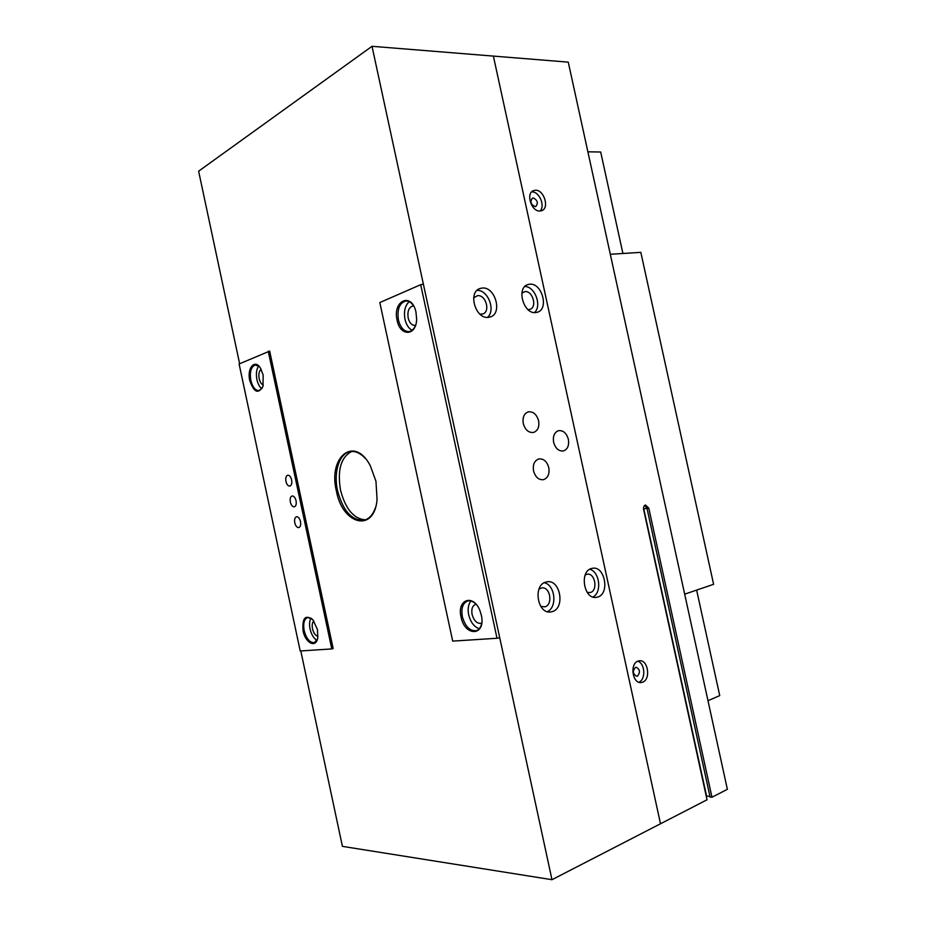 <?xml version="1.0" encoding="UTF-8"?>
<svg xmlns="http://www.w3.org/2000/svg" width="926" height="926" viewBox="0 0 926 926"><rect width="100%" height="100%" fill="white"/><g stroke="black" fill="none" stroke-linecap="round" stroke-linejoin="round"><path stroke-width="1.39" d="M622.909 253.481L600.685 152.003L587.883 151.818M538.608 420.774C536.675 414.327 533.237 411.364 528.283 411.862C524.035 413.528 522.368 417.406 523.259 423.529C525.192 429.942 528.619 432.917 533.526 432.454C537.821 430.81 539.522 426.909 538.608 420.774M568.379 439.341C566.538 433.136 563.263 430.231 558.575 430.659C554.385 432.257 552.729 436.123 553.621 442.258C555.461 448.439 558.714 451.344 563.367 450.962C567.603 449.376 569.282 445.499 568.379 439.341M548.794 467.665C546.965 461.449 543.655 458.532 538.874 458.926C534.429 460.558 532.647 464.563 533.55 470.94C535.378 477.133 538.666 480.05 543.4 479.691C547.914 478.071 549.708 474.066 548.794 467.665M527.97 309.585L529.857 309.365C537.45 307.409 532.786 290.486 524.961 291.609L521.894 293.091M587.223 592.42L590.371 592.513C598.242 590.499 595.059 572.615 587.13 574.247L585.197 574.965M540.796 606.437L544.951 606.819C553.331 604.666 550.125 586.239 541.675 587.917L538.99 589.086M479.969 314.169L482.678 314.007C490.734 311.865 485.861 294.491 477.527 295.672L473.672 297.848M529.672 284.224L527.878 284.595C515.979 287.766 523.618 314.585 535.83 312.548L537.346 312.236C549.268 309.191 541.976 282.534 529.672 284.224M545.877 582.072C532.693 585.128 537.474 614.447 550.785 611.947L552.278 611.623C565.439 608.162 560.323 579.144 547.046 581.817L545.877 582.072M591.506 568.506C579.12 571.354 583.924 599.793 596.402 597.363L597.71 597.062C610.06 593.844 604.967 565.693 592.536 568.275L591.506 568.506M482.133 288.055L480.096 288.484C467.491 291.968 475.501 319.493 488.488 317.34L490.201 316.981C502.864 313.659 495.236 286.273 482.133 288.055M397.115 320.234C392.3 300.684 411.561 291.678 415.948 311.981L416.642 318.938C416.526 336.184 400.125 336.89 397.115 320.234M413.598 305.904C411.341 302.466 408.748 300.811 405.843 300.962C399.465 302.964 396.988 309.284 398.411 319.933C400.437 327.63 403.944 331.52 408.933 331.612C411.815 331.207 414.015 329.112 415.543 325.327M461.044 616.959C456.692 599.597 473.209 593.439 479.876 610.465L481.497 615.836C485.756 636.243 464.713 636.88 461.044 616.959M476.207 604.423C473.302 601.414 470.408 600.279 467.526 601.02C462.711 603.173 460.986 608.405 462.352 616.693C465.28 626.67 469.968 631.312 476.415 630.641C479.228 629.645 481.011 627.064 481.775 622.92M303.08 630.884C302.061 617.816 305.395 614.169 313.057 619.957L317.468 629.622L317.78 637.609C316.322 648.547 305.383 643.338 303.08 630.884M311.9 618.73L307.617 617.515C304.122 619.147 302.976 623.522 304.168 630.664C306.437 638.882 309.816 642.852 314.319 642.598L317.398 639.287M249.765 380.609C246.756 368.189 254.777 358.559 260.472 368.154L263.192 375.111L262.984 386.292C258.354 394.418 253.944 392.531 249.765 380.609M259.477 366.789L255.414 364.971C251.085 366.58 249.557 371.72 250.842 380.366C252.566 387.08 255.275 390.494 258.967 390.587L262.394 387.844M336.381 490.942C327.862 456.877 354.392 435.035 370.261 465.651L375.968 481.277L377.067 499.6C374.289 533.156 342.412 524.741 336.381 490.942M365.562 458.717C360.527 453.184 355.41 450.823 350.236 451.633C339.286 453.219 333.348 472.214 337.55 490.687C342.979 510.863 351.787 520.713 363.987 520.25C369.069 519 372.877 514.844 375.4 507.807M351.753 451.46C340.976 457.039 337.226 469.922 340.502 490.085C345.491 509.08 353.801 519 365.446 519.822M291.609 479.899C290.776 476.763 289.491 475.2 287.743 475.212C286.007 475.918 285.416 477.99 285.949 481.427C286.782 484.576 288.079 486.138 289.826 486.115C291.551 485.409 292.141 483.337 291.609 479.899M296.054 500.711C295.197 497.517 293.889 495.942 292.118 495.966C290.405 496.672 289.826 498.72 290.359 502.1C291.215 505.307 292.523 506.881 294.306 506.846C296.007 506.152 296.586 504.103 296.054 500.711M300.499 521.546C299.619 518.294 298.288 516.696 296.482 516.731C294.815 517.437 294.236 519.463 294.769 522.796C295.649 526.049 296.98 527.646 298.797 527.6C300.452 526.894 301.031 524.88 300.499 521.546M413.621 305.962L412.915 305.95C408.852 307.224 407.278 311.24 408.169 318C409.454 322.873 411.688 325.35 414.871 325.408L415.566 325.269M476.161 604.365L475.397 604.504C472.329 605.882 471.23 609.204 472.086 614.459C473.95 620.79 476.936 623.742 481.045 623.302L481.763 623.001M261.12 369.266C259.072 371.025 258.423 374.162 259.187 378.688C260.021 382.125 261.387 384.255 263.308 385.054M313.798 620.918C312.259 622.48 311.83 625.096 312.502 628.777C313.625 633.118 315.43 635.664 317.942 636.405M310.939 618.082C309.469 620.825 309.18 624.46 310.071 628.986C311.402 634.518 313.671 638.303 316.9 640.352M409.234 301.656C405.056 305.464 403.643 311.344 404.986 319.296C406.282 324.783 408.655 328.441 412.116 330.293M470.964 601.02C468.301 604.261 467.537 608.845 468.672 614.771C470.616 622.295 474.158 626.937 479.286 628.708M258.655 366.048C256.433 369.324 255.854 373.849 256.919 379.614C257.891 383.862 259.511 386.906 261.803 388.758M551.977 879.7L499.716 637.701L497.019 638.257L420.693 284.699L423.367 284.085L372.02 46.3L493.373 56.092L660.504 823.77L493.373 56.092L568.263 62.135L727.373 789.311L711.978 797.24L648.802 508.166L645.515 504.994C643.906 505.561 643.281 507.066 643.628 509.52L707.036 799.786L551.977 879.7L342.412 846.364L300.8 650.943M331.786 648.929L300.209 650.978L239.105 363.976L269.663 351.104L333.152 648.524L331.786 648.929L268.251 351.255M499.716 637.701L423.367 284.085M420.693 284.699L379.822 302.547L452.698 641.116L497.019 638.257M372.02 46.3L198.627 171.194L239.637 363.744M487.446 317.386C496.012 310.499 488.014 289.653 477.04 290.37M592.953 597.015C602.155 592.571 599.701 571.62 589.735 569.282M547.324 611.658C557.556 607.317 555.195 584.908 544.303 582.72M534.476 312.56C542.185 305.997 534.973 286.354 524.868 286.493M709.941 796.348L706.573 796.105L643.524 507.807M533.214 197.956L532.45 198.106C529.869 201.625 530.76 204.449 535.101 206.591L535.841 206.452C538.434 202.944 537.555 200.12 533.214 197.956M635.479 667.38C632.342 671.153 632.771 674.116 636.752 676.269L637.389 676.13C640.503 672.322 640.074 669.359 636.081 667.229L635.479 667.38M638.026 661.106C629.576 663.687 632.412 683.793 641.07 682.543L642.621 682.184C651.047 679.395 648.061 659.439 639.426 660.77L638.026 661.106M535.425 190.235L533.55 190.594C525.505 193.152 531.385 211.834 539.951 211.024L541.675 210.688C549.731 208.2 544.048 189.599 535.425 190.235M540.055 211.024C545.507 206.047 539.256 191.346 531.906 191.913L531.628 191.925M644.693 505.365L647.031 508.455L710.103 797.101L711.978 797.24M638.801 682.219C645.978 679.765 645.144 663.213 637.771 661.199M696.63 590.082L719.733 695.611L707.985 700.716M684.673 594.156L713.61 584.306L640.827 252.358L610.303 254.28M647.008 508.328L643.825 508.86M647.031 508.455L648.802 508.166M527.207 284.849L527.878 284.595M550.137 612.005L550.785 611.947M479.286 288.808L480.096 288.484M640.479 682.555L641.07 682.543M532.925 190.895L533.55 190.594"/></g></svg>
